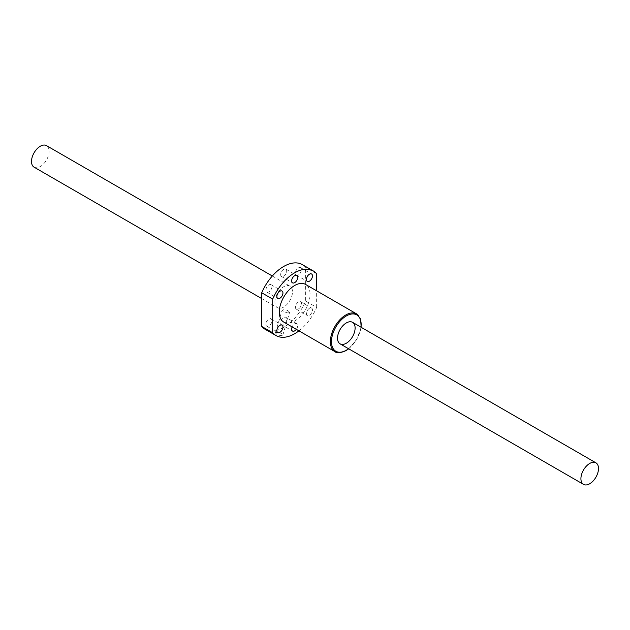 <?xml version="1.0" encoding="UTF-8"?>
<svg xmlns="http://www.w3.org/2000/svg" width="630" height="630" viewBox="0 0 630 630"><rect width="100%" height="100%" fill="white"/><g stroke="black" fill="none" stroke-linecap="round" stroke-linejoin="round"><path stroke-width="0.47" stroke-dasharray="3.15 2.36" d="M34.075 167.163A12.435 7.174 120 0 0 46.51 159.988A12.435 7.174 120 0 0 46.51 145.632M316.646 273.743L305.66 267.396A37.296 21.53 120 0 0 302.329 264.624M276.342 332.467L275.381 332.876L276.601 334.12C279.625 335.672 281.697 336.003 282.831 335.089C282.067 333.396 279.901 332.522 276.342 332.467M265.033 329.222A37.296 21.53 120 0 0 305.66 301.061L305.66 267.396M298.943 330.852A37.296 21.53 120 0 0 316.646 307.409L305.66 301.061M316.646 307.409L316.646 290.832M274.893 301.998A12.435 7.174 -60 0 1 280.318 289.485A12.435 7.174 -60 0 1 289.902 286.154A12.435 7.174 -60 0 1 289.902 300.51A12.435 7.174 -60 0 1 277.468 307.684A12.435 7.174 -60 0 1 274.893 301.998M283.445 311.094L282.153 310.102C285.13 309.173 287.611 309.913 289.595 312.315C288.422 313.37 286.374 312.968 283.445 311.094M296.32 329.34A4.276 2.465 120 0 0 296.809 323.67A4.276 2.465 120 0 0 294.675 323.883A4.276 2.465 120 0 0 292.139 326.923M296.809 323.67L285.823 317.323A4.276 2.465 120 0 0 281.547 319.796A4.276 2.465 120 0 0 281.547 324.726A4.276 2.465 120 0 0 285.823 322.261A4.276 2.465 120 0 0 285.823 317.323L296.809 323.67M309.432 308.298A4.276 2.465 120 0 0 306.645 312.063A4.276 2.465 120 0 0 307.298 315.488A4.276 2.465 120 0 0 311.574 313.023A4.276 2.465 120 0 0 311.574 308.086A4.276 2.465 120 0 0 309.432 308.298M283.791 322.103A21.759 12.561 120 0 0 294.675 321.024A21.759 12.561 120 0 0 308.881 301.857A21.759 12.561 120 0 0 305.55 284.421M271.94 286.65A4.276 2.465 -60 0 1 270.073 290.95A4.276 2.465 -60 0 1 266.781 292.099A4.276 2.465 -60 0 1 266.781 287.162A4.276 2.465 -60 0 1 271.058 284.697A4.276 2.465 -60 0 1 271.94 286.65M285.823 274.042A4.276 2.465 -60 0 1 281.547 276.515A4.276 2.465 -60 0 1 281.547 271.577A4.276 2.465 -60 0 1 285.823 269.112A4.276 2.465 -60 0 1 285.823 274.042M298.447 274.837A4.276 2.465 -60 0 1 296.313 275.05A4.276 2.465 -60 0 1 296.313 270.113A4.276 2.465 -60 0 1 300.581 267.648A4.276 2.465 -60 0 1 301.234 271.073A4.276 2.465 -60 0 1 298.447 274.837M271.94 320.749A4.276 2.465 120 0 0 271.058 318.788A4.276 2.465 120 0 0 266.781 321.253A4.276 2.465 120 0 0 266.781 326.19A4.276 2.465 120 0 0 270.073 325.048A4.276 2.465 120 0 0 271.94 320.749M298.447 301.951A4.276 2.465 120 0 0 295.651 305.723A4.276 2.465 120 0 0 296.313 309.141A4.276 2.465 120 0 0 300.581 306.676A4.276 2.465 120 0 0 300.581 301.738A4.276 2.465 120 0 0 298.447 301.951M356.643 313.921A21.759 12.561 -60 0 1 359.982 331.356A21.759 12.561 -60 0 1 345.768 350.524A21.759 12.561 -60 0 1 334.892 351.603M348.548 348.729A20.979 12.112 120 0 0 360.982 327.19M261.71 298.589L277.468 307.684M272.317 276.003L289.902 286.154M348.729 348.831L356.926 339.208L361.163 327.293M296.313 309.141L307.298 315.488M300.581 301.738L311.574 308.086M281.547 324.726L292.533 331.073M266.781 326.19L277.775 332.538M271.058 318.788L282.043 325.135M296.313 275.05L307.298 281.397M300.581 267.648L311.574 273.995M281.547 276.515L292.533 282.854M285.823 269.112L296.809 275.452M266.781 292.099L277.775 298.439M271.058 284.697L282.043 291.036M282.831 335.089L289.595 312.315M275.381 332.876L282.153 310.102"/><path stroke-width="0.94" d="M272.317 276.003L46.51 145.632A12.435 7.174 120 0 0 36.926 148.963A12.435 7.174 120 0 0 31.5 161.477A12.435 7.174 120 0 0 34.075 167.163L261.71 298.589M580.915 478.674A12.435 7.174 120 0 0 583.49 484.368A12.435 7.174 120 0 0 595.925 477.194A12.435 7.174 120 0 0 595.925 462.837A12.435 7.174 120 0 0 586.349 466.168A12.435 7.174 120 0 0 580.915 478.674M316.646 290.832L316.646 273.743A37.296 21.53 120 0 0 313.323 270.963L302.329 264.624A37.296 21.53 120 0 0 261.71 292.777L261.71 326.442A37.296 21.53 120 0 0 265.033 329.222L276.027 335.562A37.296 21.53 120 0 0 298.943 330.852M313.323 270.963A37.296 21.53 120 0 0 272.695 299.116L261.71 292.777M272.695 299.116L272.695 332.782L261.71 326.442M272.695 332.782A37.296 21.53 120 0 0 276.027 335.562M337.523 338.152A12.435 7.174 -60 0 1 342.956 325.647A12.435 7.174 -60 0 1 352.532 322.316A12.435 7.174 -60 0 1 352.532 336.672A12.435 7.174 -60 0 1 340.098 343.846A12.435 7.174 -60 0 1 337.523 338.152M279.909 291.249A4.276 2.465 120 0 0 277.113 295.013A4.276 2.465 120 0 0 277.775 298.439A4.276 2.465 120 0 0 281.067 297.297A4.276 2.465 120 0 0 282.933 292.997A4.276 2.465 120 0 0 282.043 291.036A4.276 2.465 120 0 0 279.909 291.249M294.675 275.664A4.276 2.465 120 0 0 291.879 279.429A4.276 2.465 120 0 0 292.533 282.854A4.276 2.465 120 0 0 296.809 280.389A4.276 2.465 120 0 0 296.809 275.452A4.276 2.465 120 0 0 294.675 275.664M309.432 274.207A4.276 2.465 120 0 0 306.645 277.972A4.276 2.465 120 0 0 307.298 281.397A4.276 2.465 120 0 0 309.432 281.185A4.276 2.465 120 0 0 312.228 277.42A4.276 2.465 120 0 0 311.574 273.995A4.276 2.465 120 0 0 309.432 274.207M279.909 325.348A4.276 2.465 120 0 0 277.113 329.112A4.276 2.465 120 0 0 277.775 332.538A4.276 2.465 120 0 0 281.067 331.388A4.276 2.465 120 0 0 282.933 327.088A4.276 2.465 120 0 0 282.043 325.135A4.276 2.465 120 0 0 279.909 325.348M292.139 326.923A4.276 2.465 120 0 0 292.533 331.073A4.276 2.465 120 0 0 296.32 329.34M294.675 285.5A21.759 12.561 120 0 0 280.46 304.668A21.759 12.561 120 0 0 283.791 322.103L334.892 351.603A21.759 12.561 -60 0 1 334.892 326.482A21.759 12.561 -60 0 1 356.643 313.921L305.55 284.421A21.759 12.561 120 0 0 294.675 285.5M360.982 327.19A20.979 12.112 120 0 0 347.807 315.173A20.979 12.112 120 0 0 331.498 340.775A20.979 12.112 120 0 0 346.319 350.209A20.979 12.112 120 0 0 348.548 348.729M340.098 343.846L583.49 484.368M352.532 322.316L595.925 462.837M334.892 351.603C336.727 353.398 340.476 353.052 346.154 350.564L348.729 348.831M361.163 327.293L360.628 319.127L356.643 313.921"/></g></svg>
